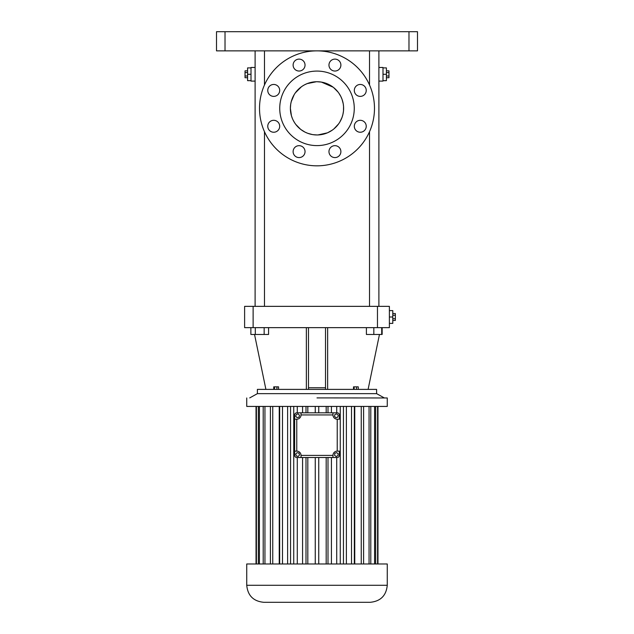 <?xml version="1.0" encoding="UTF-8"?>
<svg xmlns="http://www.w3.org/2000/svg" width="634" height="634" viewBox="0 0 634 634"><rect width="100%" height="100%" fill="white"/><g stroke="black" fill="none" stroke-linecap="round" stroke-linejoin="round"><path stroke-width="0.95" d="M376.612 393.651L257.388 393.651L257.388 389.387L376.612 389.387L376.612 393.651L384.283 397.906M325.519 389.387L325.519 327.643L244.613 327.643L244.613 306.357L253.124 306.357L253.124 327.643M377.468 306.357L377.468 327.643L389.387 327.643L389.387 306.357L253.124 306.357M377.468 327.643L327.643 327.643L327.643 389.387M325.519 327.643L327.643 327.643M325.519 387.754L308.481 387.754M308.481 327.643L308.481 389.387M306.357 327.643L306.357 389.387M274.514 389.387L274.514 386.835L278.556 386.835L278.556 389.387M273.737 389.387L273.737 386.835L274.514 386.835M276.923 389.387L276.923 386.835M358.258 389.387L358.258 386.835L356.498 386.835L356.498 389.387M354.137 389.387L354.137 386.835L356.498 386.835M353.518 389.387L353.518 386.835L354.137 386.835M255.304 327.643L255.304 334.459L250.874 334.459L250.874 327.643L250.874 334.459M264.156 327.643L264.156 334.459L255.304 334.459M268.578 327.643L268.578 334.459L264.156 334.459M366.397 327.643L366.397 334.459L373.83 334.459L373.83 327.643M381.708 327.643L381.708 334.459L373.83 334.459M382.151 327.643L382.151 334.459L381.708 334.459M389.387 323.388L392.795 323.388L392.795 317L389.387 317M389.387 310.612L392.795 310.612L392.795 317M225.022 31.7L417.497 31.7L417.497 50.863L216.503 50.863L216.503 31.7L225.022 31.7L225.022 50.863M255.106 67.466L251.001 67.466L251.001 81.097L255.106 81.097M382.999 69.035L382.999 81.097L378.894 81.097L378.894 306.357L378.894 50.863L378.894 67.466L382.999 67.466L382.999 69.035M317 397.906L387.263 397.97L317 397.906M392.795 320.439L395.354 320.439L395.354 318.72L392.795 318.72M392.795 315.28L395.354 315.28L395.354 318.72M392.795 313.561L395.354 313.561L395.354 315.28M317 165.831A57.488 57.488 0 0 0 366.785 79.607A57.488 57.488 0 0 0 267.215 79.607A57.488 57.488 0 0 0 317 165.831M293.114 151.621A5.96 5.96 0 0 0 302.053 156.788A5.96 5.96 0 0 0 302.053 146.462A5.96 5.96 0 0 0 293.114 151.621M328.967 151.621A5.96 5.96 0 0 0 337.906 156.788A5.96 5.96 0 0 0 337.906 146.462A5.96 5.96 0 0 0 328.967 151.621M354.311 126.269A5.96 5.96 0 0 0 363.258 131.436A5.96 5.96 0 0 0 363.258 121.11A5.96 5.96 0 0 0 354.311 126.269M354.311 90.424A5.96 5.96 0 0 0 363.258 95.583A5.96 5.96 0 0 0 363.258 85.257A5.96 5.96 0 0 0 354.311 90.424M328.967 65.072A5.96 5.96 0 0 0 337.906 70.239A5.96 5.96 0 0 0 337.906 59.913A5.96 5.96 0 0 0 328.967 65.072M293.114 65.072A5.96 5.96 0 0 0 302.053 70.239A5.96 5.96 0 0 0 302.053 59.913A5.96 5.96 0 0 0 293.114 65.072M267.762 90.424A5.96 5.96 0 0 0 276.709 95.583A5.96 5.96 0 0 0 276.709 85.257A5.96 5.96 0 0 0 267.762 90.424M267.762 126.269A5.96 5.96 0 0 0 276.709 131.436A5.96 5.96 0 0 0 276.709 121.11A5.96 5.96 0 0 0 267.762 126.269M251.001 67.893L247.593 67.893L247.593 80.669L251.001 80.669M251.001 74.281L247.593 74.281M382.999 80.669L386.407 80.669L386.407 74.281L382.999 74.281M382.999 67.893L386.407 67.893L386.407 74.281M246.737 397.97L246.737 406.426L387.263 406.426L387.263 397.97M317 145.606A37.255 37.255 0 0 0 349.271 89.719A37.255 37.255 0 0 0 284.729 89.719A37.255 37.255 0 0 0 317 145.606M247.593 77.72L245.033 77.72L245.033 70.842L247.593 70.842M247.593 72.561L245.033 72.561M247.593 76.001L245.033 76.001M386.407 77.72L388.967 77.72L388.967 76.001L386.407 76.001M386.407 72.561L388.967 72.561L388.967 76.001M386.407 70.842L388.967 70.842L388.967 72.561M318.743 412.813L318.743 406.426M315.257 412.813L315.257 406.426M326.185 412.813L326.185 406.426M328 412.813L328 406.426M331.416 412.813L331.416 406.426M336.709 412.813L336.709 406.426M339.356 451.131L339.356 455.394A2.132 2.132 0 0 1 337.225 457.518L332.969 457.518L332.969 455.394A4.256 4.256 0 0 1 337.225 451.131L339.356 451.131M336.709 563.975L336.709 457.518M340.26 563.975L340.26 406.426M343.454 563.975L343.454 406.426M346.378 563.975L346.378 406.426M351.513 563.975L351.513 406.426M354.335 563.975L354.335 406.426M354.755 563.975L354.755 406.426M361.253 563.975L361.253 406.426M363.591 563.975L363.591 406.426M369.059 563.975L369.059 406.426M370.803 563.975L370.803 406.426M374.591 563.975L374.591 406.426M375.669 563.975L375.669 406.426M377.602 563.975L377.602 406.426M377.967 563.975L377.967 406.426M256.033 563.975L256.033 406.426L256.033 563.975M256.398 563.975L256.398 406.426M258.331 563.975L258.331 406.426M259.409 563.975L259.409 406.426M263.197 563.975L263.197 406.426M264.941 563.975L264.941 406.426M270.409 563.975L270.409 406.426M272.747 563.975L272.747 406.426M279.245 563.975L279.245 406.426M279.665 563.975L279.665 406.426M282.487 563.975L282.487 406.426M287.622 563.975L287.622 406.426M290.546 563.975L290.546 406.426M293.74 563.975L293.74 406.426M297.291 412.813L297.291 406.426M297.291 563.975L297.291 457.518M302.584 412.813L302.584 406.426M306 412.813L306 406.426M307.815 412.813L307.815 406.426M290.689 104.356L290.388 108.351A26.612 26.612 0 0 0 330.306 131.397A26.612 26.612 0 0 0 330.306 85.297A26.612 26.612 0 0 0 290.388 108.351L291.41 115.65M332.969 457.518L296.775 457.518A2.132 2.132 0 0 1 294.644 455.394L294.644 414.937A2.132 2.132 0 0 1 296.775 412.813L337.225 412.813A2.132 2.132 0 0 1 339.356 414.937L339.356 419.201L337.225 419.201L337.225 451.131M246.737 585.269L246.737 563.975L387.263 563.975L387.263 585.269C386.249 595.611 380.574 601.294 370.224 602.3L263.776 602.3C253.426 601.294 247.751 595.611 246.737 585.269L387.263 585.269M291.489 115.935L292.29 118.233M293.257 120.365L294.422 122.433M295.824 124.47L300.556 129.273M300.873 129.518L304.946 132.078M305.2 132.205L307.474 133.195M307.831 133.33L312.34 134.551M312.919 134.646L317 134.963M317.927 134.947L327.382 132.855M327.683 132.728L332.145 130.232M333.904 128.908L338.604 123.892M339.856 121.982L342.003 117.472M342.122 117.124L342.883 114.54M342.962 114.199L343.462 111.156M343.493 110.855L343.557 106.552M343.541 106.393L343.287 104.174M343.208 103.707L342.083 99.443M342.003 99.221L340.83 96.503M340.775 96.392L338.77 93.04M338.096 92.128L333.508 87.468M333.159 87.199L321.462 82.111M321.058 82.048L317 81.731M316.429 81.738L307.125 83.633M306.896 83.728L304.558 84.821M304.09 85.075L302.133 86.272M301.443 86.755L295.389 92.81M294.16 94.688L291.228 101.694M291.212 101.757L290.721 104.119M294.644 419.201L296.775 419.201A4.256 4.256 0 0 0 301.031 414.937L332.969 414.937L332.969 412.813M301.031 414.937L301.031 412.813M301.031 457.518L301.031 455.394A4.256 4.256 0 0 0 296.775 451.131L294.644 451.131M302.584 563.975L302.584 457.518M306 563.975L306 457.518M307.815 563.975L307.815 457.518M315.257 563.975L315.257 457.518M318.743 563.975L318.743 457.518M326.185 563.975L326.185 457.518M328 563.975L328 457.518M331.416 563.975L331.416 457.518M332.969 414.937A4.256 4.256 0 0 0 337.225 419.201M338.271 415.262L336.86 413.883L334.966 414.414L334.483 416.324L335.885 417.695L337.779 417.164L338.271 415.262M296.221 414.414L295.729 416.324L297.14 417.695L299.034 417.164L299.517 415.262L298.115 413.883L296.221 414.414M336.194 456.496L337.985 455.672L338.16 453.714L336.551 452.581L334.768 453.405L334.586 455.363L336.194 456.496M297.061 452.66L295.713 454.087L296.276 455.973L298.194 456.425L299.541 454.99L298.971 453.104L297.061 452.66M408.978 31.7L408.978 50.863M301.031 455.394L332.969 455.394M296.775 419.201L296.775 451.131M368.1 389.387L379.465 334.459M265.9 389.387L254.535 334.459M369.527 50.863L369.527 84.988M369.527 131.706L369.527 306.357M255.106 50.863L255.106 306.357M264.473 50.863L264.473 84.988M264.473 131.706L264.473 306.357M257.388 393.651L249.717 397.906"/></g></svg>
